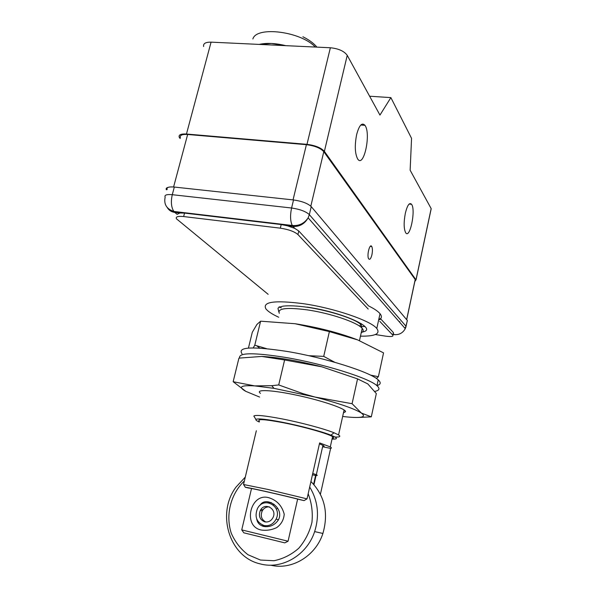 <?xml version="1.0" encoding="UTF-8"?>
<svg xmlns="http://www.w3.org/2000/svg" width="596" height="596" viewBox="0 0 596 596"><rect width="100%" height="100%" fill="white"/><g stroke="black" fill="none" stroke-linecap="round" stroke-linejoin="round"><path stroke-width="0.89" d="M166.388 189.796C165.748 188.574 166.388 187.747 168.303 187.323M371.911 254.812C370.891 258.724 369.811 260.057 368.671 258.82C366.562 255.758 369.788 242.848 371.748 246.483C372.582 248.294 372.642 251.065 371.911 254.812M414.972 280.843L415.241 279.606L323.784 151.675C320.454 148.061 314.666 145.729 306.404 144.672L293.038 199.906M173.592 186.98L187.643 134.48L306.404 144.672M187.643 134.48C182.041 134.167 179.627 135.24 180.394 137.691M180.171 138.555L179.232 137.244C178.465 134.785 180.879 133.713 186.466 134.025L306.985 144.351C315.254 145.409 321.058 147.748 324.388 151.362L415.986 279.822L414.831 281.506M405.355 213.182C403.678 222.204 403.768 228.685 405.623 232.641C409.817 239.711 416.03 209.941 411.568 204.301C409.437 202.193 407.366 205.158 405.355 213.182M324.388 151.362L347.237 55.346L379.95 115.08L390.879 97.61L411.56 138.361L410.137 170.21L431.161 208.593L415.986 279.822M356.654 134.554C354.583 145.312 354.903 153.41 357.6 158.864C363.664 168.839 371.338 133.511 364.938 125.331C361.943 122.18 359.179 125.257 356.654 134.554M347.237 55.346C344.138 51.1 338.513 48.574 330.363 47.762L306.985 144.351M186.466 134.025L211.073 42.145L330.363 47.762M211.073 42.145C205.523 42.093 203.05 43.553 203.653 46.518M430.871 210.224L431.161 208.593M369.624 96.224L390.879 97.61M259.193 44.409C266.568 42.748 275.426 43.165 285.767 45.661L271.359 43.463L259.193 44.409M364.61 124.914L363.947 125.257M167.178 189.595C166.299 187.435 168.683 186.585 174.323 187.055L293.53 199.958C301.867 201.157 307.767 203.385 311.239 206.626L407.329 320.454L407.15 321.564M379.004 318.361L380.129 319.56M395.431 334.699L394.194 334.587L393.241 333.574L393.367 332.508L392.876 335.22C393.516 336.591 391.043 336.889 385.441 336.122L375.338 334.542M268.155 294.32L176.431 218.777C175.485 216.743 177.884 216.005 183.643 216.557L184.551 213.085L179.888 213.018L177.079 214.337L174.755 212.407C171.447 211.945 168.959 210.343 167.282 207.587M184.551 213.085L281.208 224.55L280.329 228.164C288.538 229.423 294.409 231.546 297.94 234.548L298.79 231.017L294.804 228.402L287.339 225.78L281.208 224.55M298.79 231.017L368.596 305.927C374.266 308.743 378.08 311.328 380.032 313.69C381.656 315.716 381.835 317.407 380.568 318.771M380.352 318.54L393.367 332.508M183.643 216.557L280.329 228.164M379.786 321.341L392.801 335.138M368.201 309.048L297.94 234.548M277.654 508.202L276.335 509.081M264.035 525.53C269.295 526.342 273.311 524.219 276.082 519.168C282.653 506.354 263.857 495.798 257.472 508.53C254.336 516.739 256.518 522.409 264.035 525.53M264.848 521.872C268.371 522.416 271.083 521.001 272.968 517.633C277.557 508.924 264.661 501.631 260.348 510.414C258.284 515.972 259.781 519.794 264.848 521.872M269.437 506.883C266.345 506.689 263.946 508.023 262.233 510.884C260.243 515.89 261.443 519.6 265.823 522.014M361.236 332.717C363.478 331.726 363.798 330.281 362.197 328.381L361.839 327.994C356.676 322.168 329.96 313.168 307.521 309.913C286.683 307.193 277.274 308.326 279.293 313.31M278.69 317.236C272.126 314.189 267.85 311.38 265.868 308.825C262.195 301.785 274.637 300.064 303.193 303.662C334.08 308.065 370.831 320.678 376.791 328.493C380.635 333.805 375.197 336.36 360.468 336.159M380.226 319.098L378.624 320.104M254.611 417.304L253.829 416.03C255.602 414.697 265.004 415.65 282.05 418.891C301.077 422.586 324.336 428.822 334.021 432.77L338.565 434.916C340.994 436.51 339.809 437.218 335.012 437.024M332.97 436.898L332.531 436.861M304.042 500.603L300.675 499.843C282.593 495.216 252.227 488.34 248.554 488.02L245.329 487.29L243.615 484.526L267.768 489.413L307.022 498.867L304.042 500.603C284.083 495.44 247.951 487.267 245.329 487.29M322.6 446.762L330.631 448.393C331.756 448.192 331.644 447.7 330.288 446.918L319.627 442.91L307.022 498.867M319.419 443.834L323.255 445.48C324.604 446.27 324.388 446.687 322.607 446.732M320.41 494.263L330.631 448.393M313.973 484.675L316.029 475.504M256.325 430.759L243.518 484.526M259.461 421.298C256.474 418.712 264.423 419.189 283.324 422.735C303.58 426.676 328.18 433.665 332.583 436.644C334.14 437.628 334.013 438.209 332.195 438.388M332.039 439.073C336.785 439.274 337.664 438.529 334.691 436.846L330.951 435.177C321.84 431.519 300.123 425.723 282.355 422.244C266.427 419.189 257.614 418.258 255.915 419.45C255.542 419.986 256.66 420.843 259.29 422.02M312.446 474.796L315.589 475.474C317.504 475.623 317.75 475.37 316.327 474.729L312.751 473.44M288.077 541.22L284.806 542.874L243.839 532.824L241.738 529.896L288.077 541.22L297.642 499.075M251.519 488.519L241.738 529.896M265.451 526.722L262.464 525.031M267.813 502.681L271.217 502.555M256.742 519.071C257.375 522.804 259.655 525.262 263.574 526.439C269.817 527.408 274.763 525.232 278.399 519.913C284.94 507.755 265.578 495.276 259.96 505.401M261.331 530.03C242.222 526.506 250.402 492.274 268.841 497.72C276.879 500.245 282.005 505.743 284.217 514.221C283.756 519.868 281.23 524.346 276.641 527.639C271.642 529.971 266.539 530.768 261.331 530.03M315.589 475.474L313.615 484.272M273.162 504.842L274.063 504.246M244.36 480.965C230.674 493.95 225.318 515.004 231.278 533.241C235.115 541.958 240.695 549.132 248.025 554.757L260.459 560.046L274.004 560.724C283.152 558.832 291.407 554.682 298.752 548.268C305.174 540.758 309.57 532.116 311.939 522.334C312.945 512.351 311.686 502.83 308.169 493.771M309.689 487.036C317.981 500.685 319.635 515.533 314.643 531.595C307.052 555.196 281.796 569.94 260.072 563.853C229.006 556.902 216.244 513.156 236.076 487.021L245.284 477.098M270.577 565.164C291.653 570.461 315.634 556.098 322.898 533.465C328.724 513.044 324.738 495.738 310.933 481.523M352.08 403.701L314.971 397.048L303.096 393.688L278.712 384.942L271.798 385.687L254.648 385.888L233.155 381.708L238.936 358.129L261.741 356.438C277.535 357.228 297.583 360.684 321.87 366.823L357.555 378.877L367.814 383.913L376.329 393.576L371.301 416.857L361.444 413.08L352.08 403.701L357.555 378.877M261.741 356.438L284.605 359.962L321.87 366.823M358.263 417.453L371.301 416.857M278.712 384.942L284.605 359.962M233.155 381.708L245.843 391.363C237.826 386.908 240.762 385.083 254.648 385.888L273.974 388.346L314.971 397.048C338.871 403.291 354.359 408.64 361.444 413.08C366.637 417.081 361.668 418.355 346.544 416.895L342.655 416.462M259.595 397.063L245.843 391.363M260.482 393.36C254.522 389.136 271.776 389.829 297.18 395.297C322.54 400.706 346.127 408.834 345.538 411.694L343.467 412.819M248.443 348.086L252.294 332.285L256.906 324.462L260.608 321.184L295.095 323.725C318.212 327.405 339.057 332.791 357.622 339.884L383.548 352.877L378.393 376.709L370.414 375.085M295.095 323.725L329.379 331.6L357.622 339.884M376.367 378.46L378.393 376.709M334.773 362.286L323.717 356.386L329.379 331.6M323.717 356.386L308.721 355.7M266.501 348.63L254.783 345.188L260.608 321.184M254.783 345.188L253.24 347.9M242.05 353.808C237.133 346.961 252.056 346.157 286.818 351.402C324.716 357.607 370.436 372.098 378.222 379.883C381.209 382.602 380.799 384.502 376.985 385.567M239.659 358.01C238.258 352.608 253.501 352.407 285.402 357.414C323.323 363.731 369.125 378.102 376.963 385.694C380.203 388.57 379.481 390.469 374.795 391.393M252.883 38.978L252.95 38.718C256.98 25.889 301.062 31.573 315.277 47.047M323.784 151.675L310.814 206.171M406.636 319.642L415.188 279.539M399.692 322.294L399.842 321.624M407.329 320.454L405.809 327.45M405.764 327.465L404.468 327.74M311.239 206.626L309.331 214.62L406.077 326.317L405.273 328.657C402.792 333.052 399.097 335.026 394.194 334.587L393.055 334.408M293.53 199.958L291.586 208.004C299.93 209.233 305.845 211.438 309.331 214.62L308.154 217.838C304.638 223.925 299.572 226.793 292.971 226.45L294.804 228.402M179.888 213.018L174.755 212.407L173.853 211.453C166.575 209.002 163.669 204.234 165.152 197.142C164.258 195.026 166.634 194.214 172.281 194.698C170.709 201.724 171.231 207.311 173.853 211.453L292.271 225.482C290.274 221.22 290.043 215.394 291.586 208.004L172.281 194.698L174.323 187.055M407.373 320.514L405.273 328.657L308.154 217.838C304.28 223.507 298.983 226.055 292.271 225.482L292.971 226.45L287.339 225.78M279.144 306.754L281.26 307.864M360.178 326.578L364.953 326.511M307.141 307.119C343.266 312.207 379.16 329.052 362.42 332.017M406.688 319.702L415.241 279.606M371.748 246.483L370.317 246.312M431.206 208.675L416.03 279.889M409.147 204.048L411.568 204.301M360.811 125.018L364.938 125.331M302.895 36.758C309.041 39.82 313.72 43.277 316.93 47.129M392.876 335.22L393.442 332.598M359.693 326.236L361.303 323.665M262.866 509.885L260.988 509.416M278.496 519.742L276.082 519.168M262.233 510.884L260.348 510.414M361.839 327.994L361.377 325.438C361.094 324.544 359.574 323.285 356.81 321.676C345.874 315.776 324.433 309.808 307.253 307.253C296.882 305.815 288.829 305.443 283.1 306.15C279.502 306.977 277.81 307.797 278.041 308.601L278.794 311.82M376.791 328.493L380.032 313.69M338.565 434.916L344.093 409.973M359.477 340.629L362.197 328.381M244.636 486.232L243.615 484.526M330.288 446.918L332.583 436.644M330.951 435.177L334.021 432.77M255.915 419.45L253.829 416.03M322.928 445.301L316.327 474.729M322.898 533.465L314.643 531.595M303.006 394.142L303.088 393.688M273.974 388.346L271.798 385.694M344.771 410.495L345.538 411.694M259.744 348.101L256.764 345.814M378.222 379.883L376.963 385.694"/></g></svg>
